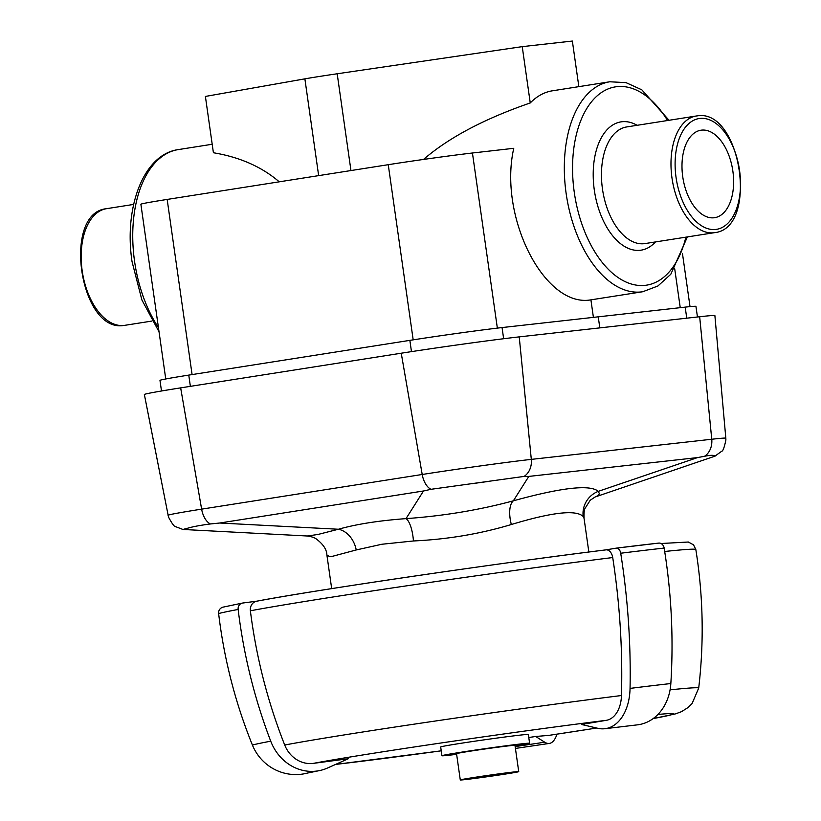 <?xml version="1.0" encoding="UTF-8"?>
<svg xmlns="http://www.w3.org/2000/svg" width="821" height="821" viewBox="0 0 821 821"><rect width="100%" height="100%" fill="white"/><g stroke="black" fill="none" stroke-linecap="round" stroke-linejoin="round"><path stroke-width="1.23" d="M165.75 378.984L140.884 204.255A61.986 1.293 171.9 0 1 167.166 199.431L388.251 164.693A61.986 1.293 171.9 0 1 472.434 153.004L513.761 148.303C498.203 216.97 544.651 308.193 590.915 299.85L642.781 291.732L657.939 285.975L670.798 274.265L687.372 236.92M669.043 120.277L641.806 89.817L625.982 82.623L609.787 81.782L552.43 90.803A106.268 60.477 81.1 0 0 530.253 102.953C484.4 118.768 448.83 137.589 423.533 159.438M279.253 181.821C261.796 166.837 239.855 157.15 213.409 152.747L205.394 96.437L304.878 78.847A50.184 1.047 171.9 0 1 337.185 73.777L522.238 46.643L530.253 102.953M701.565 130.129A44.272 25.205 -98.9 0 1 732.784 170.594A44.272 25.205 -98.9 0 1 714.681 217.688A44.272 25.205 -98.9 0 1 682.908 177.859A44.272 25.205 -98.9 0 1 700.929 130.211A44.272 25.205 -98.9 0 1 701.565 130.129M590.915 299.85L593.378 317.173M578.846 86.646L572.36 41.05L522.238 46.643M161.491 391.001L159.982 380.39A67.886 1.426 -8.1 0 1 188.768 375.105L409.864 340.366A67.886 1.426 -8.1 0 1 502.062 327.569L685.186 307.126A67.886 1.426 -8.1 0 1 695.941 306.377L697.46 316.988M598.211 316.629L599.812 327.887M511.339 524.516A23.614 10.345 74.2 0 1 513.361 500.82C479.136 510.057 443.35 515.988 406.026 518.626C378.881 520.627 356.345 524.167 338.416 529.247L317.963 534.471L307.3 536C311.138 536.544 314.012 537.437 315.921 538.689C323.084 544.015 326.737 549.444 326.891 554.986L329.272 556.412L332.792 556.228L356.232 549.957L381.868 544.251L413.445 540.967C447.445 539.387 480.08 533.907 511.339 524.516C552.123 512.181 576.075 509.502 583.197 516.501L584.059 518.39L588.842 552.02M456.64 754.335A44.272 0.924 -8.1 0 1 449.795 755.146A44.272 0.924 -8.1 0 1 441.924 755.731A44.272 0.924 -8.1 0 1 485.632 748.578A44.272 0.924 -8.1 0 1 529.596 743.262A44.272 0.924 -8.1 0 1 515.085 746.022M441.924 755.731L440.682 746.966A44.272 0.924 -8.1 0 1 484.39 739.813A44.272 0.924 -8.1 0 1 528.355 734.487L529.596 743.262M460.283 779.95L456.538 753.657A29.515 0.616 -8.1 0 1 485.673 748.885A29.515 0.616 -8.1 0 1 514.983 745.335L518.728 771.627A29.515 0.616 -8.1 0 1 498.306 775.137A29.515 0.616 -8.1 0 1 465.528 779.56A29.515 0.616 -8.1 0 1 460.283 779.95A29.515 0.616 -8.1 0 1 489.419 775.178A29.515 0.616 -8.1 0 1 518.728 771.627M242.369 603.086A5.901 5.337 79.4 0 0 238.152 609.449A249.327 5.224 171.9 0 0 218.632 613.544A5.901 5.809 75.3 0 1 222.912 607.171L242.369 603.086A5.901 5.337 79.4 0 1 242.626 603.045L256.891 601.157M605.919 549.875L616.14 548.161A5.901 3.818 82.9 0 1 616.243 548.151A5.901 3.818 82.9 0 1 620.717 553.231A501.805 324.49 82.9 0 1 630.056 688.398A47.228 30.541 82.9 0 1 605.026 728.699A47.228 30.541 82.9 0 1 597.832 728.299L581.504 724.471L606.35 720.315A29.515 19.088 -97.1 0 0 621.466 695.531A501.805 324.49 -97.1 0 0 612.723 557.551A8.857 5.726 -97.1 0 0 606.001 549.865A8.857 5.726 -97.1 0 0 605.847 549.885A227.284 4.762 -8.1 0 0 257.086 601.136A8.857 8.005 79.4 0 0 256.706 601.198A8.857 8.005 79.4 0 0 250.374 610.793A501.805 453.572 79.4 0 0 284.713 745.016A29.515 26.683 79.4 0 0 313.376 763.366L348.268 758.748L327.528 768.015A47.228 42.692 79.4 0 1 318.866 770.724A47.228 42.692 79.4 0 1 270.735 741.189A234.17 4.905 171.9 0 0 252.406 745.037A47.228 46.458 75.3 0 0 307.372 773.084A47.228 46.458 75.3 0 0 307.403 773.074M238.152 609.449A501.805 453.572 79.4 0 0 270.735 741.189M218.632 613.544A501.805 493.606 75.3 0 0 252.406 745.037M528.775 737.504A152.008 3.181 171.9 0 0 535.672 736.478L548.767 735.39A29.515 9.944 81.5 0 0 548.992 735.359L596.703 728.032M556.987 734.159A47.228 15.917 -98.5 0 1 549.403 743.416A47.228 15.917 -98.5 0 1 544.703 742.205L535.672 736.478M616.345 548.13A243.427 5.1 171.9 0 1 658.534 543.122A5.901 4.854 83.6 0 1 658.719 543.102A5.901 4.854 83.6 0 1 664.148 548.069A501.805 412.46 83.6 0 1 670.839 683.544A47.228 38.823 83.6 0 1 637.25 724.871L605.026 728.699M583.197 516.501A23.614 23.234 139.9 0 1 598.283 491.348C590.053 484.328 561.738 487.489 513.361 500.82L528.806 476.416L524.085 476.416L430.994 489.306L423.503 490.989L406.026 518.626A23.614 7.687 -94.1 0 1 413.445 540.967M430.994 489.306A17.713 10.078 -98.9 0 1 422.21 474.487L201.627 509.143A17.713 10.078 81.1 0 0 210.412 523.962L219.72 523.018L338.416 529.247A23.614 18.113 -106 0 1 356.232 549.957M595.143 496.972L598.057 495.607L599.422 493.77L598.283 491.348L697.542 457.584L704.531 456.281A17.713 14.562 -96.4 0 0 711.756 439.245L531.31 459.38A79.155 1.663 171.9 0 0 422.21 474.487L401.243 353.215L180.661 387.871A85.6 1.796 171.9 0 0 144.363 394.532L168.49 517.035C172.092 523.788 174.493 527.01 175.684 526.682L182.919 529.463L307.3 536M210.412 523.962C199.657 525.348 191.683 526.887 186.5 528.58L182.919 529.463M584.059 518.39C583.905 512.704 584.224 509.379 585.014 508.435L590.248 500.215L595.153 496.972L715.081 456.127C714.044 454.998 710.524 455.05 704.531 456.281M699.666 316.742L711.756 439.245A79.155 1.663 171.9 0 1 725.826 438.198L714.886 315.613A85.6 1.796 171.9 0 0 699.666 316.742L519.231 336.877A85.6 1.796 171.9 0 0 401.243 353.215M609.787 81.782A106.268 60.477 81.1 0 0 566.141 193.469A106.268 60.477 81.1 0 0 641.252 291.937A106.268 60.477 81.1 0 0 642.781 291.732M685.874 237.156A100.357 57.121 -98.9 0 1 627.696 282.742A100.357 57.121 -98.9 0 1 574.279 192.35A100.357 57.121 -98.9 0 1 599.433 93.974A100.357 57.121 -98.9 0 1 667.545 120.513M158.432 327.589A106.268 60.477 -98.9 0 1 134.562 261.294A106.268 60.477 -98.9 0 1 178.219 149.607L212.198 144.26M637.127 125.295A64.941 36.966 81.1 0 0 593.234 177.12A64.941 36.966 81.1 0 0 640.226 250.282A64.941 36.966 81.1 0 0 655.456 241.938M644.187 243.683A59.04 33.599 -98.9 0 1 602.573 189.723A59.04 33.599 -98.9 0 1 626.71 126.937L696.239 116.007A59.04 33.599 81.1 0 0 672.214 179.542A59.04 33.599 81.1 0 0 714.568 232.651L645.039 243.57A59.04 33.599 -98.9 0 1 644.187 243.683M697.091 115.894A59.04 33.599 81.1 0 0 696.239 116.007L697.183 115.884C741.158 108.187 759.179 228.392 714.568 232.651M715.707 229.459A56.085 31.916 -98.9 0 1 676.063 177.49A56.085 31.916 -98.9 0 1 699.903 118.44A56.085 31.916 -98.9 0 1 739.547 170.409A56.085 31.916 -98.9 0 1 715.707 229.459M123.909 325.444A59.04 33.599 -98.9 0 1 82.285 271.484A59.04 33.599 -98.9 0 1 106.432 208.698C61.821 212.957 79.842 333.152 123.817 325.455L124.761 325.332A59.04 33.599 -98.9 0 1 123.909 325.444M674.708 268.806L680.24 307.67M350.957 170.552L337.185 73.777M318.651 175.632L304.878 78.847M472.434 153.004L497.352 328.113M167.166 199.431L192.093 374.592M388.251 164.693L413.179 339.843M685.186 307.126L686.756 318.179M188.768 375.105L190.369 386.352M409.864 340.366L411.465 351.624M502.062 327.569L503.642 338.734M335.573 764.423L441.226 750.825A190.934 4.002 -8.1 0 1 335.625 764.402M657.919 714.455A190.934 4.002 -8.1 0 1 653.208 718.56M596.672 728.022A190.934 4.002 -8.1 0 1 548.767 735.39M313.376 763.366A190.934 4.002 -8.1 0 1 606.35 720.315M515.167 746.576A176.156 3.684 171.9 0 0 544.703 742.205M670.08 689.856A219.464 4.598 -8.1 0 1 698.702 688.101C704.151 641.776 703.197 595.584 695.828 549.526A236.14 4.947 -8.1 0 0 664.692 551.486M670.839 683.544A234.17 4.905 171.9 0 0 630.056 688.398M664.148 548.069A249.327 5.224 171.9 0 0 620.717 553.231M284.713 745.016A219.464 4.598 -8.1 0 1 621.466 695.531M250.374 610.793A236.14 4.947 -8.1 0 1 612.723 557.551M219.72 523.018L423.503 490.989M528.806 476.416L697.542 457.584M524.085 476.416A17.713 14.562 -96.4 0 0 531.31 459.38L519.231 336.877M471.931 483.723A66.06 1.385 -8.1 0 1 489.439 481.301M180.661 387.871L201.627 509.143A79.155 1.663 171.9 0 0 168.059 515.301M183.37 529.401A66.06 1.385 -8.1 0 1 186.5 528.58M159.028 331.797L141.889 299.942L132.068 261.755C123.755 207.58 143.418 154.389 178.219 149.607M133.628 204.419L106.432 208.698M151.957 321.062L124.761 325.332M682.446 253.412L690.02 306.633M326.891 554.986L331.684 588.626M307.372 773.084L318.866 770.724M549.403 743.416L515.424 748.434M653.147 718.601L675.539 713.86L681.553 711.653L688.224 707.415L692.093 703.525L698.702 688.101M661.008 543.512L688.347 542.024L693.54 544.846L695.828 549.526M616.243 548.151L658.719 543.102M256.706 601.198C312.904 590.381 500.143 562.878 606.001 549.865M725.826 438.198L725.897 439.974C724.327 447.476 722.921 451.232 721.69 451.252L714.824 456.24"/></g></svg>
